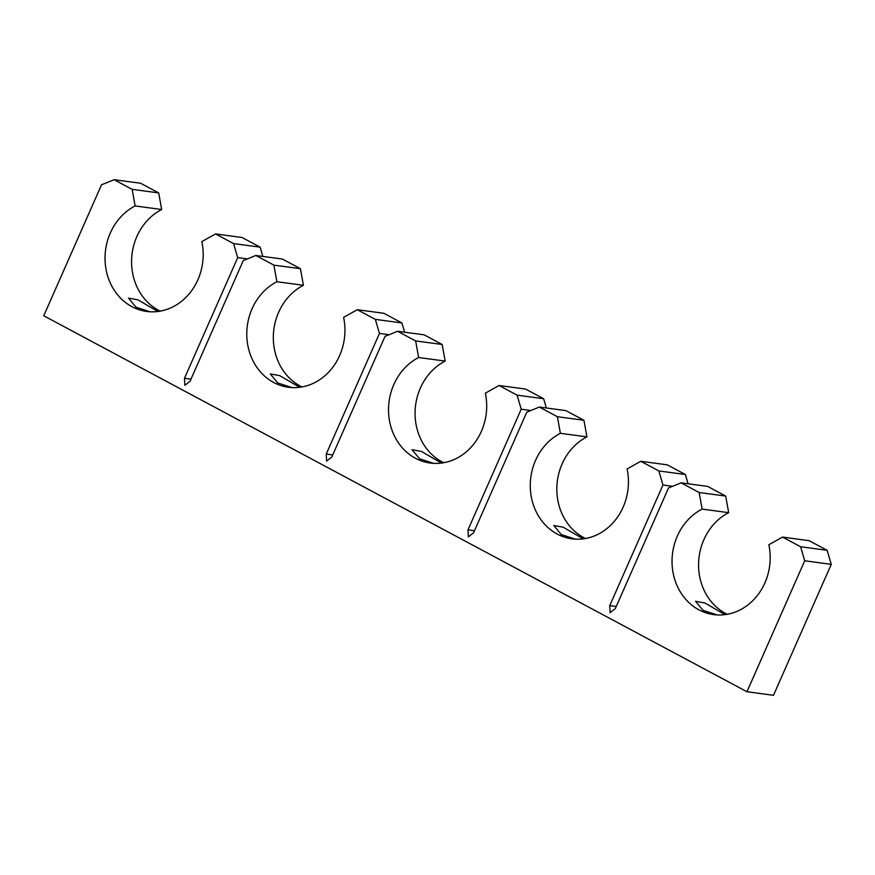 <?xml version="1.0" encoding="UTF-8"?>
<svg xmlns="http://www.w3.org/2000/svg" width="875" height="875" viewBox="0 0 875 875"><rect width="100%" height="100%" fill="white"/><g stroke="black" fill="none" stroke-linecap="round" stroke-linejoin="round"><path stroke-width="1.31" d="M150.106 311.784L136.073 307.223L128.527 298.123L137.955 299.852L157.948 311.5M291.867 387.57L277.823 383.009L270.277 373.909L279.705 375.648L299.698 387.286M433.617 463.356L419.573 458.795L412.027 449.695L421.455 451.434L441.448 463.072M575.367 539.142L561.323 534.592L553.788 525.481L563.216 527.22L583.209 538.858M717.117 614.928L703.073 610.378L695.537 601.278L704.966 603.006L724.959 614.655M677.337 536.102A55.595 48.956 -82.3 0 0 713.716 614.611A55.595 48.956 -82.3 0 0 764.892 582.914A55.595 48.956 -82.3 0 0 768.841 544.753L782.534 537.086L800.603 546.744L804.716 560.777L746.955 691.742L43.75 315.777L101.511 184.811L114.078 179.692L132.147 189.35L135.133 205.942A55.595 48.956 -82.3 0 0 110.337 232.947A55.595 48.956 -82.3 0 0 146.705 311.456A55.595 48.956 -82.3 0 0 197.892 279.759A55.595 48.956 -82.3 0 0 201.841 241.609L215.523 233.931L233.592 243.589L237.705 257.633L184.494 378.273L184.833 385.284L190.05 381.238L243.261 260.597L255.828 255.478L273.897 265.136L276.883 281.728A55.595 48.956 -82.3 0 0 252.087 308.744A55.595 48.956 -82.3 0 0 288.455 387.253A55.595 48.956 -82.3 0 0 339.642 355.545A55.595 48.956 -82.3 0 0 343.591 317.395L357.273 309.717L375.342 319.375L379.455 333.419L326.244 454.059L326.583 461.07L331.811 457.023L385.011 336.394L397.578 331.264L415.647 340.922L418.633 357.514A55.595 48.956 -82.3 0 0 393.837 384.53A55.595 48.956 -82.3 0 0 430.205 463.039A55.595 48.956 -82.3 0 0 481.392 431.342A55.595 48.956 -82.3 0 0 485.341 393.181L499.034 385.503L517.092 395.161L521.205 409.205L468.005 529.845L468.344 536.867L473.561 532.82L526.772 412.18L539.328 407.05L557.397 416.708L560.383 433.3A55.595 48.956 -82.3 0 0 535.587 460.316A55.595 48.956 -82.3 0 0 571.966 538.825A55.595 48.956 -82.3 0 0 623.142 507.128A55.595 48.956 -82.3 0 0 627.091 468.967L640.784 461.289L658.853 470.947L662.955 484.991L609.755 605.631L610.094 612.653L615.311 608.606L668.522 487.966L681.089 482.836L699.147 492.505L702.133 509.097A55.595 48.956 -82.3 0 0 677.337 536.102M681.089 482.836L707.623 486.413L725.692 496.07L728.678 512.663A55.595 48.956 -82.3 0 0 703.883 539.667A55.595 48.956 -82.3 0 0 727.267 614.294M539.328 407.05L565.873 410.616L583.931 420.273L586.928 436.877A55.595 48.956 -82.3 0 0 562.133 463.881A55.595 48.956 -82.3 0 0 585.517 538.508M397.578 331.264L424.123 334.83L442.181 344.487L445.167 361.08A55.595 48.956 -82.3 0 0 420.372 388.095A55.595 48.956 -82.3 0 0 443.756 462.722M255.828 255.478L282.363 259.044L300.431 268.702L303.417 285.294A55.595 48.956 -82.3 0 0 278.622 312.309A55.595 48.956 -82.3 0 0 302.006 386.936M114.078 179.692L140.613 183.258L158.681 192.916L161.667 209.508A55.595 48.956 -82.3 0 0 136.872 236.523A55.595 48.956 -82.3 0 0 160.256 311.139M782.534 537.086L809.069 540.652L827.138 550.309L831.25 564.353L773.489 695.308L746.955 691.742M831.25 564.353L804.716 560.777M158.681 192.916L132.147 189.35M161.667 209.508L135.133 205.942M233.592 243.589L260.127 247.155L242.069 237.497L215.523 233.931M247.362 258.923L237.705 257.633M260.127 247.155L262.839 256.419M190.98 379.137L184.494 378.273M300.431 268.702L273.897 265.136M303.417 285.294L276.883 281.728M375.342 319.375L401.887 322.941L383.819 313.283L357.273 309.717M389.123 334.72L379.455 333.419M401.887 322.941L404.6 332.205M332.73 454.923L326.244 454.059M442.181 344.487L415.647 340.922M445.167 361.08L418.633 357.514M517.092 395.161L543.638 398.727L525.569 389.069L499.034 385.503M530.873 410.506L521.205 409.205M543.638 398.727L546.35 407.991M474.48 530.72L468.005 529.845M583.931 420.273L557.397 416.708M586.928 436.877L560.383 433.3M658.853 470.947L685.387 474.523L667.319 464.855L640.784 461.289M672.623 486.292L662.955 484.991M685.387 474.523L688.1 483.787M616.241 606.506L609.755 605.631M725.692 496.07L699.147 492.505M728.678 512.663L702.133 509.097M827.138 550.309L800.603 546.744"/></g></svg>
